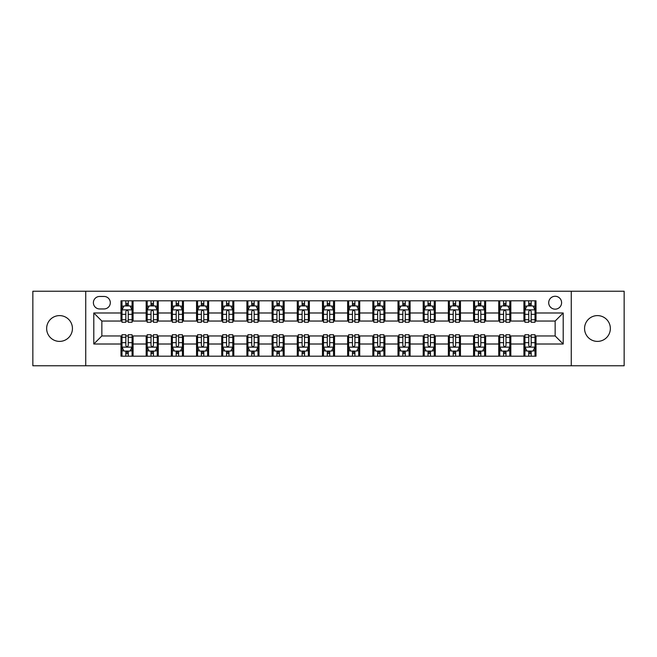<?xml version="1.0" encoding="UTF-8"?>
<svg xmlns="http://www.w3.org/2000/svg" width="657" height="657" viewBox="0 0 657 657"><rect width="100%" height="100%" fill="white"/><g stroke="black" fill="none" stroke-linecap="round" stroke-linejoin="round"><path stroke-width="0.99" d="M597.459 315.606A12.894 12.894 0 0 0 584.566 328.5A12.894 12.894 0 0 0 597.459 341.394A12.894 12.894 0 0 0 610.353 328.5A12.894 12.894 0 0 0 597.459 315.606M59.541 315.606A12.894 12.894 0 0 0 46.647 328.5A12.894 12.894 0 0 0 59.541 341.394A12.894 12.894 0 0 0 72.434 328.5A12.894 12.894 0 0 0 59.541 315.606M555.149 296.266A6.447 6.447 0 0 0 548.702 302.713A6.447 6.447 0 0 0 555.149 309.16A6.447 6.447 0 0 0 561.595 302.713A6.447 6.447 0 0 0 555.149 296.266M571.262 365.768L624.15 365.768L624.15 291.232L571.262 291.232L571.262 365.768L85.739 365.768L85.739 291.232L32.85 291.232L32.85 365.768L85.739 365.768M99.634 308.954L104.069 308.954A6.242 6.242 0 0 0 110.31 302.713A6.242 6.242 0 0 0 104.069 296.463L99.634 296.463A6.242 6.242 0 0 0 93.393 302.713A6.242 6.242 0 0 0 99.634 308.954M571.262 291.232L85.739 291.232M120.995 344.013L93.795 344.013L93.795 312.987L120.995 312.987L120.995 321.043L101.851 321.043L101.851 335.957L120.995 335.957L120.995 356.201L536.005 356.201L536.005 335.957L555.149 335.957L555.149 321.043L536.005 321.043L536.005 312.987L563.205 312.987L563.205 344.013L536.005 344.013M536.005 312.987L536.005 300.799L120.995 300.799L120.995 312.987M523.925 300.799L523.925 321.043L524.927 321.043M528.754 321.043L531.176 321.043M535.003 321.043L536.005 321.043M523.925 321.043L509.816 321.043M498.737 300.799L498.737 321.043L499.747 321.043M503.574 321.043L505.989 321.043M498.737 321.043L484.636 321.043M473.557 300.799L473.557 321.043L474.559 321.043M478.386 321.043L480.809 321.043M473.557 321.043L459.448 321.043M448.37 300.799L448.37 321.043L449.38 321.043M453.207 321.043L455.621 321.043M448.37 321.043L434.269 321.043M423.19 300.799L423.19 321.043L424.192 321.043M428.027 321.043L430.442 321.043M423.19 321.043L409.089 321.043M398.002 300.799L398.002 321.043L399.013 321.043M402.84 321.043L405.262 321.043M398.002 321.043L383.902 321.043M372.823 300.799L372.823 321.043L373.833 321.043M377.66 321.043L380.075 321.043M372.823 321.043L358.722 321.043M347.635 300.799L347.635 321.043L348.645 321.043M352.472 321.043L354.895 321.043M347.635 321.043L333.534 321.043M322.456 300.799L322.456 321.043L323.466 321.043M327.293 321.043L329.707 321.043M322.456 321.043L308.355 321.043M297.276 300.799L297.276 321.043L298.278 321.043M302.105 321.043L304.528 321.043M297.276 321.043L283.167 321.043M272.088 300.799L272.088 321.043L273.098 321.043M276.925 321.043L279.34 321.043M272.088 321.043L257.987 321.043M246.909 300.799L246.909 321.043L247.911 321.043M251.738 321.043L254.16 321.043M246.909 321.043L232.808 321.043M221.721 300.799L221.721 321.043L222.731 321.043M226.558 321.043L228.973 321.043M221.721 321.043L207.62 321.043M196.542 300.799L196.542 321.043L197.552 321.043M201.379 321.043L203.793 321.043M196.542 321.043L182.441 321.043M171.354 300.799L171.354 321.043L172.364 321.043M176.191 321.043L178.614 321.043M171.354 321.043L157.253 321.043M146.174 300.799L146.174 321.043L147.184 321.043M151.011 321.043L153.426 321.043M146.174 321.043L132.073 321.043M120.995 321.043L121.997 321.043M125.824 321.043L128.246 321.043M120.995 335.957L121.997 335.957M125.824 335.957L128.246 335.957M132.073 335.957L133.075 335.957L133.075 356.201M147.184 335.957L133.075 335.957M151.011 335.957L153.426 335.957M157.253 335.957L158.263 335.957L158.263 356.201M172.364 335.957L158.263 335.957M176.191 335.957L178.614 335.957M182.441 335.957L183.443 335.957L183.443 356.201M197.552 335.957L183.443 335.957M201.379 335.957L203.793 335.957M207.62 335.957L208.63 335.957L208.63 356.201M222.731 335.957L208.63 335.957M226.558 335.957L228.973 335.957M232.808 335.957L233.81 335.957L233.81 356.201M247.911 335.957L233.81 335.957M251.738 335.957L254.16 335.957M257.987 335.957L258.998 335.957L258.998 356.201M273.098 335.957L258.998 335.957M276.925 335.957L279.34 335.957M283.167 335.957L284.177 335.957L284.177 356.201M298.278 335.957L284.177 335.957M302.105 335.957L304.528 335.957M308.355 335.957L309.365 335.957L309.365 356.201M323.466 335.957L309.365 335.957M327.293 335.957L329.707 335.957M333.534 335.957L334.544 335.957L334.544 356.201M348.645 335.957L334.544 335.957M352.472 335.957L354.895 335.957M358.722 335.957L359.724 335.957L359.724 356.201M373.833 335.957L359.724 335.957M377.66 335.957L380.075 335.957M383.902 335.957L384.912 335.957L384.912 356.201M399.013 335.957L384.912 335.957M402.84 335.957L405.262 335.957M409.089 335.957L410.091 335.957L410.091 356.201M424.192 335.957L410.091 335.957M428.027 335.957L430.442 335.957M434.269 335.957L435.279 335.957L435.279 356.201M449.38 335.957L435.279 335.957M453.207 335.957L455.621 335.957M459.448 335.957L460.458 335.957L460.458 356.201M474.559 335.957L460.458 335.957M478.386 335.957L480.809 335.957M484.636 335.957L485.646 335.957L485.646 356.201M499.747 335.957L485.646 335.957M503.574 335.957L505.989 335.957M509.816 335.957L510.826 335.957L510.826 356.201M524.927 335.957L510.826 335.957M528.754 335.957L531.176 335.957M535.003 335.957L536.005 335.957M133.075 300.799L133.075 321.043M120.995 305.834L121.997 305.834M125.824 305.834L128.246 305.834M132.073 305.834L133.075 305.834M120.995 351.167L121.997 351.167M125.824 351.167L128.246 351.167M132.073 351.167L133.075 351.167M146.174 335.957L146.174 356.201M158.263 300.799L158.263 321.043M146.174 305.834L147.184 305.834M151.011 305.834L153.426 305.834M157.253 305.834L158.263 305.834M146.174 351.167L147.184 351.167M151.011 351.167L153.426 351.167M157.253 351.167L158.263 351.167M171.354 335.957L171.354 356.201M171.354 351.167L172.364 351.167M176.191 351.167L178.614 351.167M182.441 351.167L183.443 351.167M183.443 300.799L183.443 321.043M171.354 305.834L172.364 305.834M176.191 305.834L178.614 305.834M182.441 305.834L183.443 305.834M196.542 335.957L196.542 356.201M196.542 351.167L197.552 351.167M201.379 351.167L203.793 351.167M207.62 351.167L208.63 351.167M208.63 300.799L208.63 321.043M196.542 305.834L197.552 305.834M201.379 305.834L203.793 305.834M207.62 305.834L208.63 305.834M221.721 335.957L221.721 356.201M221.721 351.167L222.731 351.167M226.558 351.167L228.973 351.167M232.808 351.167L233.81 351.167M233.81 300.799L233.81 321.043M221.721 305.834L222.731 305.834M226.558 305.834L228.973 305.834M232.808 305.834L233.81 305.834M246.909 335.957L246.909 356.201M246.909 351.167L247.911 351.167M251.738 351.167L254.16 351.167M257.987 351.167L258.998 351.167M258.998 300.799L258.998 321.043M246.909 305.834L247.911 305.834M251.738 305.834L254.16 305.834M257.987 305.834L258.998 305.834M272.088 335.957L272.088 356.201M272.088 351.167L273.098 351.167M276.925 351.167L279.34 351.167M283.167 351.167L284.177 351.167M284.177 300.799L284.177 321.043M272.088 305.834L273.098 305.834M276.925 305.834L279.34 305.834M283.167 305.834L284.177 305.834M297.276 335.957L297.276 356.201M297.276 351.167L298.278 351.167M302.105 351.167L304.528 351.167M308.355 351.167L309.365 351.167M309.365 300.799L309.365 321.043M297.276 305.834L298.278 305.834M302.105 305.834L304.528 305.834M308.355 305.834L309.365 305.834M322.456 335.957L322.456 356.201M322.456 351.167L323.466 351.167M327.293 351.167L329.707 351.167M333.534 351.167L334.544 351.167M334.544 300.799L334.544 321.043M322.456 305.834L323.466 305.834M327.293 305.834L329.707 305.834M333.534 305.834L334.544 305.834M347.635 335.957L347.635 356.201M347.635 351.167L348.645 351.167M352.472 351.167L354.895 351.167M358.722 351.167L359.724 351.167M359.724 300.799L359.724 321.043M347.635 305.834L348.645 305.834M352.472 305.834L354.895 305.834M358.722 305.834L359.724 305.834M372.823 335.957L372.823 356.201M372.823 351.167L373.833 351.167M377.66 351.167L380.075 351.167M383.902 351.167L384.912 351.167M384.912 300.799L384.912 321.043M372.823 305.834L373.833 305.834M377.66 305.834L380.075 305.834M383.902 305.834L384.912 305.834M398.002 335.957L398.002 356.201M398.002 351.167L399.013 351.167M402.84 351.167L405.262 351.167M409.089 351.167L410.091 351.167M410.091 300.799L410.091 321.043M398.002 305.834L399.013 305.834M402.84 305.834L405.262 305.834M409.089 305.834L410.091 305.834M423.19 335.957L423.19 356.201M423.19 351.167L424.192 351.167M428.027 351.167L430.442 351.167M434.269 351.167L435.279 351.167M435.279 300.799L435.279 321.043M423.19 305.834L424.192 305.834M428.027 305.834L430.442 305.834M434.269 305.834L435.279 305.834M448.37 335.957L448.37 356.201M448.37 351.167L449.38 351.167M453.207 351.167L455.621 351.167M459.448 351.167L460.458 351.167M460.458 300.799L460.458 321.043M448.37 305.834L449.38 305.834M453.207 305.834L455.621 305.834M459.448 305.834L460.458 305.834M473.557 335.957L473.557 356.201M473.557 351.167L474.559 351.167M478.386 351.167L480.809 351.167M484.636 351.167L485.646 351.167M485.646 300.799L485.646 321.043M473.557 305.834L474.559 305.834M478.386 305.834L480.809 305.834M484.636 305.834L485.646 305.834M498.737 335.957L498.737 356.201M498.737 351.167L499.747 351.167M503.574 351.167L505.989 351.167M509.816 351.167L510.826 351.167M510.826 300.799L510.826 321.043M498.737 305.834L499.747 305.834M503.574 305.834L505.989 305.834M509.816 305.834L510.826 305.834M523.925 335.957L523.925 356.201M523.925 351.167L524.927 351.167M528.754 351.167L531.176 351.167M535.003 351.167L536.005 351.167M523.925 305.834L524.927 305.834M528.754 305.834L531.176 305.834M535.003 305.834L536.005 305.834M101.851 321.043L93.795 312.987M101.851 335.957L93.795 344.013M563.205 312.987L555.149 321.043M563.205 344.013L555.149 335.957M128.246 303.419L125.824 303.419M132.073 319.729L128.246 319.729L128.246 322.258L132.073 322.258L132.073 309.964L130.053 305.932L124.017 305.932L121.997 309.964L121.997 322.258L125.824 322.258L125.824 319.729L121.997 319.729M121.997 309.964L121.997 300.799M132.073 309.964L132.073 300.799M125.824 305.932L125.824 300.799M128.246 300.799L128.246 305.932M128.246 319.729L128.246 311.475C127.442 309.923 126.637 309.923 125.824 311.475L125.824 319.729M125.824 353.581L128.246 353.581M121.997 337.271L125.824 337.271L125.824 334.742L121.997 334.742L121.997 347.036L124.017 351.068L130.053 351.068L132.073 347.036L132.073 334.742L128.246 334.742L128.246 337.271L132.073 337.271M132.073 347.036L132.073 356.201M121.997 347.036L121.997 356.201M128.246 351.068L128.246 356.201M125.824 356.201L125.824 351.068M125.824 337.271L125.824 345.525C126.629 347.077 127.433 347.077 128.246 345.525L128.246 337.271M153.426 303.419L151.011 303.419M157.253 319.729L153.426 319.729L153.426 322.258L157.253 322.258L157.253 309.964L155.241 305.932L149.196 305.932L147.184 309.964L147.184 322.258L151.011 322.258L151.011 319.729L147.184 319.729M147.184 309.964L147.184 300.799M157.253 309.964L157.253 300.799M151.011 305.932L151.011 300.799M153.426 300.799L153.426 305.932M153.426 319.729L153.426 311.475C152.621 309.923 151.816 309.923 151.011 311.475L151.011 319.729M178.614 303.419L176.191 303.419M182.441 319.729L178.614 319.729L178.614 322.258L182.441 322.258L182.441 309.964L180.42 305.932L174.376 305.932L172.364 309.964L172.364 322.258L176.191 322.258L176.191 319.729L172.364 319.729M172.364 309.964L172.364 300.799M182.441 309.964L182.441 300.799M176.191 305.932L176.191 300.799M178.614 300.799L178.614 305.932M178.614 319.729L178.614 311.475C177.809 309.923 176.996 309.923 176.191 311.475L176.191 319.729M203.793 303.419L201.379 303.419M207.62 319.729L203.793 319.729L203.793 322.258L207.62 322.258L207.62 309.964L205.608 305.932L199.564 305.932L197.552 309.964L197.552 322.258L201.379 322.258L201.379 319.729L197.552 319.729M197.552 309.964L197.552 300.799M207.62 309.964L207.62 300.799M201.379 305.932L201.379 300.799M203.793 300.799L203.793 305.932M203.793 319.729L203.793 311.475C202.988 309.923 202.184 309.923 201.379 311.475L201.379 319.729M151.011 353.581L153.426 353.581M147.184 337.271L151.011 337.271L151.011 334.742L147.184 334.742L147.184 347.036L149.196 351.068L155.241 351.068L157.253 347.036L157.253 334.742L153.426 334.742L153.426 337.271L157.253 337.271M157.253 347.036L157.253 356.201M147.184 347.036L147.184 356.201M153.426 351.068L153.426 356.201M151.011 356.201L151.011 351.068M151.011 337.271L151.011 345.525C151.816 347.077 152.621 347.077 153.426 345.525L153.426 337.271M176.191 353.581L178.614 353.581M172.364 337.271L176.191 337.271L176.191 334.742L172.364 334.742L172.364 347.036L174.376 351.068L180.42 351.068L182.441 347.036L182.441 334.742L178.614 334.742L178.614 337.271L182.441 337.271M182.441 347.036L182.441 356.201M172.364 347.036L172.364 356.201M178.614 351.068L178.614 356.201M176.191 356.201L176.191 351.068M176.191 337.271L176.191 345.525C176.996 347.077 177.801 347.077 178.614 345.525L178.614 337.271M201.379 353.581L203.793 353.581M197.552 337.271L201.379 337.271L201.379 334.742L197.552 334.742L197.552 347.036L199.564 351.068L205.608 351.068L207.62 347.036L207.62 334.742L203.793 334.742L203.793 337.271L207.62 337.271M207.62 347.036L207.62 356.201M197.552 347.036L197.552 356.201M203.793 351.068L203.793 356.201M201.379 356.201L201.379 351.068M201.379 337.271L201.379 345.525C202.184 347.077 202.988 347.077 203.793 345.525L203.793 337.271M228.973 303.419L226.558 303.419M232.808 319.729L228.973 319.729L228.973 322.258L232.808 322.258L232.808 309.964L230.788 305.932L224.743 305.932L222.731 309.964L222.731 322.258L226.558 322.258L226.558 319.729L222.731 319.729M222.731 309.964L222.731 300.799M232.808 309.964L232.808 300.799M226.558 305.932L226.558 300.799M228.973 300.799L228.973 305.932M228.973 319.729L228.973 311.475C228.168 309.923 227.363 309.923 226.558 311.475L226.558 319.729M226.558 353.581L228.973 353.581M222.731 337.271L226.558 337.271L226.558 334.742L222.731 334.742L222.731 347.036L224.743 351.068L230.788 351.068L232.808 347.036L232.808 334.742L228.973 334.742L228.973 337.271L232.808 337.271M232.808 347.036L232.808 356.201M222.731 347.036L222.731 356.201M228.973 351.068L228.973 356.201M226.558 356.201L226.558 351.068M226.558 337.271L226.558 345.525C227.363 347.077 228.168 347.077 228.973 345.525L228.973 337.271M254.16 303.419L251.738 303.419M257.987 319.729L254.16 319.729L254.16 322.258L257.987 322.258L257.987 309.964L255.975 305.932L249.931 305.932L247.911 309.964L247.911 322.258L251.738 322.258L251.738 319.729L247.911 319.729M247.911 309.964L247.911 300.799M257.987 309.964L257.987 300.799M251.738 305.932L251.738 300.799M254.16 300.799L254.16 305.932M254.16 319.729L254.16 311.475C253.356 309.923 252.551 309.923 251.738 311.475L251.738 319.729M279.34 303.419L276.925 303.419M283.167 319.729L279.34 319.729L279.34 322.258L283.167 322.258L283.167 309.964L281.155 305.932L275.111 305.932L273.098 309.964L273.098 322.258L276.925 322.258L276.925 319.729L273.098 319.729M273.098 309.964L273.098 300.799M283.167 309.964L283.167 300.799M276.925 305.932L276.925 300.799M279.34 300.799L279.34 305.932M279.34 319.729L279.34 311.475C278.535 309.923 277.73 309.923 276.925 311.475L276.925 319.729M304.528 303.419L302.105 303.419M308.355 319.729L304.528 319.729L304.528 322.258L308.355 322.258L308.355 309.964L306.343 305.932L300.298 305.932L298.278 309.964L298.278 322.258L302.105 322.258L302.105 319.729L298.278 319.729M298.278 309.964L298.278 300.799M308.355 309.964L308.355 300.799M302.105 305.932L302.105 300.799M304.528 300.799L304.528 305.932M304.528 319.729L304.528 311.475C303.723 309.923 302.918 309.923 302.105 311.475L302.105 319.729M329.707 303.419L327.293 303.419M333.534 319.729L329.707 319.729L329.707 322.258L333.534 322.258L333.534 309.964L331.522 305.932L325.478 305.932L323.466 309.964L323.466 322.258L327.293 322.258L327.293 319.729L323.466 319.729M323.466 309.964L323.466 300.799M333.534 309.964L333.534 300.799M327.293 305.932L327.293 300.799M329.707 300.799L329.707 305.932M329.707 319.729L329.707 311.475C328.902 309.923 328.098 309.923 327.293 311.475L327.293 319.729M354.895 303.419L352.472 303.419M358.722 319.729L354.895 319.729L354.895 322.258L358.722 322.258L358.722 309.964L356.702 305.932L350.657 305.932L348.645 309.964L348.645 322.258L352.472 322.258L352.472 319.729L348.645 319.729M348.645 309.964L348.645 300.799M358.722 309.964L358.722 300.799M352.472 305.932L352.472 300.799M354.895 300.799L354.895 305.932M354.895 319.729L354.895 311.475C354.09 309.923 353.285 309.923 352.472 311.475L352.472 319.729M251.738 353.581L254.16 353.581M247.911 337.271L251.738 337.271L251.738 334.742L247.911 334.742L247.911 347.036L249.931 351.068L255.975 351.068L257.987 347.036L257.987 334.742L254.16 334.742L254.16 337.271L257.987 337.271M257.987 347.036L257.987 356.201M247.911 347.036L247.911 356.201M254.16 351.068L254.16 356.201M251.738 356.201L251.738 351.068M251.738 337.271L251.738 345.525C252.543 347.077 253.356 347.077 254.16 345.525L254.16 337.271M276.925 353.581L279.34 353.581M273.098 337.271L276.925 337.271L276.925 334.742L273.098 334.742L273.098 347.036L275.111 351.068L281.155 351.068L283.167 347.036L283.167 334.742L279.34 334.742L279.34 337.271L283.167 337.271M283.167 347.036L283.167 356.201M273.098 347.036L273.098 356.201M279.34 351.068L279.34 356.201M276.925 356.201L276.925 351.068M276.925 337.271L276.925 345.525C277.73 347.077 278.535 347.077 279.34 345.525L279.34 337.271M302.105 353.581L304.528 353.581M298.278 337.271L302.105 337.271L302.105 334.742L298.278 334.742L298.278 347.036L300.298 351.068L306.343 351.068L308.355 347.036L308.355 334.742L304.528 334.742L304.528 337.271L308.355 337.271M308.355 347.036L308.355 356.201M298.278 347.036L298.278 356.201M304.528 351.068L304.528 356.201M302.105 356.201L302.105 351.068M302.105 337.271L302.105 345.525C302.91 347.077 303.715 347.077 304.528 345.525L304.528 337.271M327.293 353.581L329.707 353.581M323.466 337.271L327.293 337.271L327.293 334.742L323.466 334.742L323.466 347.036L325.478 351.068L331.522 351.068L333.534 347.036L333.534 334.742L329.707 334.742L329.707 337.271L333.534 337.271M333.534 347.036L333.534 356.201M323.466 347.036L323.466 356.201M329.707 351.068L329.707 356.201M327.293 356.201L327.293 351.068M327.293 337.271L327.293 345.525C328.098 347.077 328.902 347.077 329.707 345.525L329.707 337.271M352.472 353.581L354.895 353.581M348.645 337.271L352.472 337.271L352.472 334.742L348.645 334.742L348.645 347.036L350.657 351.068L356.702 351.068L358.722 347.036L358.722 334.742L354.895 334.742L354.895 337.271L358.722 337.271M358.722 347.036L358.722 356.201M348.645 347.036L348.645 356.201M354.895 351.068L354.895 356.201M352.472 356.201L352.472 351.068M352.472 337.271L352.472 345.525C353.277 347.077 354.082 347.077 354.895 345.525L354.895 337.271M380.075 303.419L377.66 303.419M383.902 319.729L380.075 319.729L380.075 322.258L383.902 322.258L383.902 309.964L381.889 305.932L375.845 305.932L373.833 309.964L373.833 322.258L377.66 322.258L377.66 319.729L373.833 319.729M373.833 309.964L373.833 300.799M383.902 309.964L383.902 300.799M377.66 305.932L377.66 300.799M380.075 300.799L380.075 305.932M380.075 319.729L380.075 311.475C379.27 309.923 378.465 309.923 377.66 311.475L377.66 319.729M377.66 353.581L380.075 353.581M373.833 337.271L377.66 337.271L377.66 334.742L373.833 334.742L373.833 347.036L375.845 351.068L381.889 351.068L383.902 347.036L383.902 334.742L380.075 334.742L380.075 337.271L383.902 337.271M383.902 347.036L383.902 356.201M373.833 347.036L373.833 356.201M380.075 351.068L380.075 356.201M377.66 356.201L377.66 351.068M377.66 337.271L377.66 345.525C378.465 347.077 379.27 347.077 380.075 345.525L380.075 337.271M405.262 303.419L402.84 303.419M409.089 319.729L405.262 319.729L405.262 322.258L409.089 322.258L409.089 309.964L407.069 305.932L401.025 305.932L399.013 309.964L399.013 322.258L402.84 322.258L402.84 319.729L399.013 319.729M399.013 309.964L399.013 300.799M409.089 309.964L409.089 300.799M402.84 305.932L402.84 300.799M405.262 300.799L405.262 305.932M405.262 319.729L405.262 311.475C404.457 309.923 403.644 309.923 402.84 311.475L402.84 319.729M402.84 353.581L405.262 353.581M399.013 337.271L402.84 337.271L402.84 334.742L399.013 334.742L399.013 347.036L401.025 351.068L407.069 351.068L409.089 347.036L409.089 334.742L405.262 334.742L405.262 337.271L409.089 337.271M409.089 347.036L409.089 356.201M399.013 347.036L399.013 356.201M405.262 351.068L405.262 356.201M402.84 356.201L402.84 351.068M402.84 337.271L402.84 345.525C403.644 347.077 404.449 347.077 405.262 345.525L405.262 337.271M430.442 303.419L428.027 303.419M434.269 319.729L430.442 319.729L430.442 322.258L434.269 322.258L434.269 309.964L432.257 305.932L426.212 305.932L424.192 309.964L424.192 322.258L428.027 322.258L428.027 319.729L424.192 319.729M424.192 309.964L424.192 300.799M434.269 309.964L434.269 300.799M428.027 305.932L428.027 300.799M430.442 300.799L430.442 305.932M430.442 319.729L430.442 311.475C429.637 309.923 428.832 309.923 428.027 311.475L428.027 319.729M428.027 353.581L430.442 353.581M424.192 337.271L428.027 337.271L428.027 334.742L424.192 334.742L424.192 347.036L426.212 351.068L432.257 351.068L434.269 347.036L434.269 334.742L430.442 334.742L430.442 337.271L434.269 337.271M434.269 347.036L434.269 356.201M424.192 347.036L424.192 356.201M430.442 351.068L430.442 356.201M428.027 356.201L428.027 351.068M428.027 337.271L428.027 345.525C428.832 347.077 429.637 347.077 430.442 345.525L430.442 337.271M455.621 303.419L453.207 303.419M459.448 319.729L455.621 319.729L455.621 322.258L459.448 322.258L459.448 309.964L457.436 305.932L451.392 305.932L449.38 309.964L449.38 322.258L453.207 322.258L453.207 319.729L449.38 319.729M449.38 309.964L449.38 300.799M459.448 309.964L459.448 300.799M453.207 305.932L453.207 300.799M455.621 300.799L455.621 305.932M455.621 319.729L455.621 311.475C454.816 309.923 454.012 309.923 453.207 311.475L453.207 319.729M453.207 353.581L455.621 353.581M449.38 337.271L453.207 337.271L453.207 334.742L449.38 334.742L449.38 347.036L451.392 351.068L457.436 351.068L459.448 347.036L459.448 334.742L455.621 334.742L455.621 337.271L459.448 337.271M459.448 347.036L459.448 356.201M449.38 347.036L449.38 356.201M455.621 351.068L455.621 356.201M453.207 356.201L453.207 351.068M453.207 337.271L453.207 345.525C454.012 347.077 454.816 347.077 455.621 345.525L455.621 337.271M480.809 303.419L478.386 303.419M484.636 319.729L480.809 319.729L480.809 322.258L484.636 322.258L484.636 309.964L482.624 305.932L476.58 305.932L474.559 309.964L474.559 322.258L478.386 322.258L478.386 319.729L474.559 319.729M474.559 309.964L474.559 300.799M484.636 309.964L484.636 300.799M478.386 305.932L478.386 300.799M480.809 300.799L480.809 305.932M480.809 319.729L480.809 311.475C480.004 309.923 479.199 309.923 478.386 311.475L478.386 319.729M478.386 353.581L480.809 353.581M474.559 337.271L478.386 337.271L478.386 334.742L474.559 334.742L474.559 347.036L476.58 351.068L482.624 351.068L484.636 347.036L484.636 334.742L480.809 334.742L480.809 337.271L484.636 337.271M484.636 347.036L484.636 356.201M474.559 347.036L474.559 356.201M480.809 351.068L480.809 356.201M478.386 356.201L478.386 351.068M478.386 337.271L478.386 345.525C479.191 347.077 480.004 347.077 480.809 345.525L480.809 337.271M505.989 303.419L503.574 303.419M509.816 319.729L505.989 319.729L505.989 322.258L509.816 322.258L509.816 309.964L507.804 305.932L501.759 305.932L499.747 309.964L499.747 322.258L503.574 322.258L503.574 319.729L499.747 319.729M499.747 309.964L499.747 300.799M509.816 309.964L509.816 300.799M503.574 305.932L503.574 300.799M505.989 300.799L505.989 305.932M505.989 319.729L505.989 311.475C505.184 309.923 504.379 309.923 503.574 311.475L503.574 319.729M503.574 353.581L505.989 353.581M499.747 337.271L503.574 337.271L503.574 334.742L499.747 334.742L499.747 347.036L501.759 351.068L507.804 351.068L509.816 347.036L509.816 334.742L505.989 334.742L505.989 337.271L509.816 337.271M509.816 347.036L509.816 356.201M499.747 347.036L499.747 356.201M505.989 351.068L505.989 356.201M503.574 356.201L503.574 351.068M503.574 337.271L503.574 345.525C504.379 347.077 505.184 347.077 505.989 345.525L505.989 337.271M531.176 303.419L528.754 303.419M535.003 319.729L531.176 319.729L531.176 322.258L535.003 322.258L535.003 309.964L532.983 305.932L526.947 305.932L524.927 309.964L524.927 322.258L528.754 322.258L528.754 319.729L524.927 319.729M524.927 309.964L524.927 300.799M535.003 309.964L535.003 300.799M528.754 305.932L528.754 300.799M531.176 300.799L531.176 305.932M531.176 319.729L531.176 311.475C530.371 309.923 529.567 309.923 528.754 311.475L528.754 319.729M528.754 353.581L531.176 353.581M524.927 337.271L528.754 337.271L528.754 334.742L524.927 334.742L524.927 347.036L526.947 351.068L532.983 351.068L535.003 347.036L535.003 334.742L531.176 334.742L531.176 337.271L535.003 337.271M535.003 347.036L535.003 356.201M524.927 347.036L524.927 356.201M531.176 351.068L531.176 356.201M528.754 356.201L528.754 351.068M528.754 337.271L528.754 345.525C529.558 347.077 530.363 347.077 531.176 345.525L531.176 337.271M146.174 344.013L133.075 344.013M146.174 312.987L133.075 312.987M171.354 312.987L158.263 312.987M171.354 344.013L158.263 344.013M196.542 312.987L183.443 312.987M196.542 344.013L183.443 344.013M221.721 312.987L208.63 312.987M221.721 344.013L208.63 344.013M246.909 312.987L233.81 312.987M246.909 344.013L233.81 344.013M272.088 312.987L258.998 312.987M272.088 344.013L258.998 344.013M297.276 312.987L284.177 312.987M297.276 344.013L284.177 344.013M322.456 312.987L309.365 312.987M322.456 344.013L309.365 344.013M347.635 312.987L334.544 312.987M347.635 344.013L334.544 344.013M372.823 312.987L359.724 312.987M372.823 344.013L359.724 344.013M398.002 312.987L384.912 312.987M398.002 344.013L384.912 344.013M423.19 312.987L410.091 312.987M423.19 344.013L410.091 344.013M448.37 312.987L435.279 312.987M448.37 344.013L435.279 344.013M473.557 312.987L460.458 312.987M473.557 344.013L460.458 344.013M498.737 312.987L485.646 312.987M498.737 344.013L485.646 344.013M523.925 312.987L510.826 312.987M523.925 344.013L510.826 344.013M132.024 309.866L122.046 309.866M121.997 306.178L123.894 306.178M130.176 306.178L132.073 306.178M125.824 314.325L121.997 314.325M132.073 314.325L128.246 314.325M128.246 304.7L125.824 304.7M122.046 347.134L132.024 347.134M132.073 350.822L130.176 350.822M123.894 350.822L121.997 350.822M128.246 342.675L132.073 342.675M121.997 342.675L125.824 342.675M125.824 352.3L128.246 352.3M157.204 309.866L147.234 309.866M147.184 306.178L149.073 306.178M155.364 306.178L157.253 306.178M151.011 314.325L147.184 314.325M157.253 314.325L153.426 314.325M153.426 304.7L151.011 304.7M182.391 309.866L172.413 309.866M172.364 306.178L174.261 306.178M180.544 306.178L182.441 306.178M176.191 314.325L172.364 314.325M182.441 314.325L178.614 314.325M178.614 304.7L176.191 304.7M207.571 309.866L197.601 309.866M197.552 306.178L199.441 306.178M205.723 306.178L207.62 306.178M201.379 314.325L197.552 314.325M207.62 314.325L203.793 314.325M203.793 304.7L201.379 304.7M147.234 347.134L157.204 347.134M157.253 350.822L155.364 350.822M149.073 350.822L147.184 350.822M153.426 342.675L157.253 342.675M147.184 342.675L151.011 342.675M151.011 352.3L153.426 352.3M172.413 347.134L182.391 347.134M182.441 350.822L180.544 350.822M174.261 350.822L172.364 350.822M178.614 342.675L182.441 342.675M172.364 342.675L176.191 342.675M176.191 352.3L178.614 352.3M197.601 347.134L207.571 347.134M207.62 350.822L205.723 350.822M199.441 350.822L197.552 350.822M203.793 342.675L207.62 342.675M197.552 342.675L201.379 342.675M201.379 352.3L203.793 352.3M232.75 309.866L222.78 309.866M222.731 306.178L224.628 306.178M230.911 306.178L232.808 306.178M226.558 314.325L222.731 314.325M232.808 314.325L228.973 314.325M228.973 304.7L226.558 304.7M222.78 347.134L232.75 347.134M232.808 350.822L230.911 350.822M224.628 350.822L222.731 350.822M228.973 342.675L232.808 342.675M222.731 342.675L226.558 342.675M226.558 352.3L228.973 352.3M257.938 309.866L247.968 309.866M247.911 306.178L249.808 306.178M256.09 306.178L257.987 306.178M251.738 314.325L247.911 314.325M257.987 314.325L254.16 314.325M254.16 304.7L251.738 304.7M283.118 309.866L273.148 309.866M273.098 306.178L274.987 306.178M281.278 306.178L283.167 306.178M276.925 314.325L273.098 314.325M283.167 314.325L279.34 314.325M279.34 304.7L276.925 304.7M308.305 309.866L298.327 309.866M298.278 306.178L300.175 306.178M306.458 306.178L308.355 306.178M302.105 314.325L298.278 314.325M308.355 314.325L304.528 314.325M304.528 304.7L302.105 304.7M333.485 309.866L323.515 309.866M323.466 306.178L325.355 306.178M331.645 306.178L333.534 306.178M327.293 314.325L323.466 314.325M333.534 314.325L329.707 314.325M329.707 304.7L327.293 304.7M358.673 309.866L348.695 309.866M348.645 306.178L350.542 306.178M356.825 306.178L358.722 306.178M352.472 314.325L348.645 314.325M358.722 314.325L354.895 314.325M354.895 304.7L352.472 304.7M247.968 347.134L257.938 347.134M257.987 350.822L256.09 350.822M249.808 350.822L247.911 350.822M254.16 342.675L257.987 342.675M247.911 342.675L251.738 342.675M251.738 352.3L254.16 352.3M273.148 347.134L283.118 347.134M283.167 350.822L281.278 350.822M274.987 350.822L273.098 350.822M279.34 342.675L283.167 342.675M273.098 342.675L276.925 342.675M276.925 352.3L279.34 352.3M298.327 347.134L308.305 347.134M308.355 350.822L306.458 350.822M300.175 350.822L298.278 350.822M304.528 342.675L308.355 342.675M298.278 342.675L302.105 342.675M302.105 352.3L304.528 352.3M323.515 347.134L333.485 347.134M333.534 350.822L331.645 350.822M325.355 350.822L323.466 350.822M329.707 342.675L333.534 342.675M323.466 342.675L327.293 342.675M327.293 352.3L329.707 352.3M348.695 347.134L358.673 347.134M358.722 350.822L356.825 350.822M350.542 350.822L348.645 350.822M354.895 342.675L358.722 342.675M348.645 342.675L352.472 342.675M352.472 352.3L354.895 352.3M383.852 309.866L373.882 309.866M373.833 306.178L375.722 306.178M382.013 306.178L383.902 306.178M377.66 314.325L373.833 314.325M383.902 314.325L380.075 314.325M380.075 304.7L377.66 304.7M373.882 347.134L383.852 347.134M383.902 350.822L382.013 350.822M375.722 350.822L373.833 350.822M380.075 342.675L383.902 342.675M373.833 342.675L377.66 342.675M377.66 352.3L380.075 352.3M409.032 309.866L399.062 309.866M399.013 306.178L400.91 306.178M407.192 306.178L409.089 306.178M402.84 314.325L399.013 314.325M409.089 314.325L405.262 314.325M405.262 304.7L402.84 304.7M399.062 347.134L409.032 347.134M409.089 350.822L407.192 350.822M400.91 350.822L399.013 350.822M405.262 342.675L409.089 342.675M399.013 342.675L402.84 342.675M402.84 352.3L405.262 352.3M434.22 309.866L424.25 309.866M424.192 306.178L426.089 306.178M432.372 306.178L434.269 306.178M428.027 314.325L424.192 314.325M434.269 314.325L430.442 314.325M430.442 304.7L428.027 304.7M424.25 347.134L434.22 347.134M434.269 350.822L432.372 350.822M426.089 350.822L424.192 350.822M430.442 342.675L434.269 342.675M424.192 342.675L428.027 342.675M428.027 352.3L430.442 352.3M459.399 309.866L449.429 309.866M449.38 306.178L451.277 306.178M457.559 306.178L459.448 306.178M453.207 314.325L449.38 314.325M459.448 314.325L455.621 314.325M455.621 304.7L453.207 304.7M449.429 347.134L459.399 347.134M459.448 350.822L457.559 350.822M451.277 350.822L449.38 350.822M455.621 342.675L459.448 342.675M449.38 342.675L453.207 342.675M453.207 352.3L455.621 352.3M484.587 309.866L474.609 309.866M474.559 306.178L476.456 306.178M482.739 306.178L484.636 306.178M478.386 314.325L474.559 314.325M484.636 314.325L480.809 314.325M480.809 304.7L478.386 304.7M474.609 347.134L484.587 347.134M484.636 350.822L482.739 350.822M476.456 350.822L474.559 350.822M480.809 342.675L484.636 342.675M474.559 342.675L478.386 342.675M478.386 352.3L480.809 352.3M509.766 309.866L499.796 309.866M499.747 306.178L501.636 306.178M507.927 306.178L509.816 306.178M503.574 314.325L499.747 314.325M509.816 314.325L505.989 314.325M505.989 304.7L503.574 304.7M499.796 347.134L509.766 347.134M509.816 350.822L507.927 350.822M501.636 350.822L499.747 350.822M505.989 342.675L509.816 342.675M499.747 342.675L503.574 342.675M503.574 352.3L505.989 352.3M534.954 309.866L524.976 309.866M524.927 306.178L526.824 306.178M533.106 306.178L535.003 306.178M528.754 314.325L524.927 314.325M535.003 314.325L531.176 314.325M531.176 304.7L528.754 304.7M524.976 347.134L534.954 347.134M535.003 350.822L533.106 350.822M526.824 350.822L524.927 350.822M531.176 342.675L535.003 342.675M524.927 342.675L528.754 342.675M528.754 352.3L531.176 352.3"/></g></svg>
